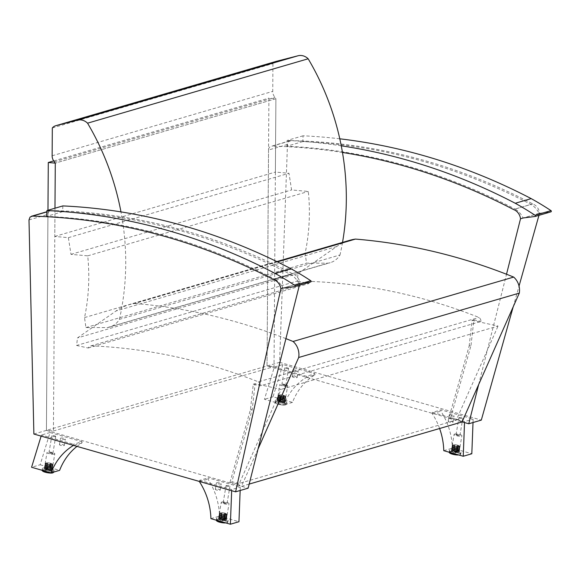<?xml version="1.0" encoding="UTF-8"?>
<svg xmlns="http://www.w3.org/2000/svg" width="580" height="580" viewBox="0 0 580 580"><rect width="100%" height="100%" fill="white"/><g stroke="black" fill="none" stroke-linecap="round" stroke-linejoin="round"><path stroke-width="0.43" stroke-dasharray="2.9 2.17" d="M29 219.929L47.937 214.404L46.429 430.375L53.425 430.998L54.977 208.213L54.781 236.444L68.375 237.662L70.992 254.352L87.725 255.845A184.998 161.805 73.7 0 1 84.535 317.579L85.92 327.577L107.438 327.562A21.068 18.43 -106.3 0 0 109.598 327.091A21.068 18.43 -106.3 0 0 119.407 319.355L340.01 254.961A21.068 18.43 73.7 0 1 330.208 262.696A21.068 18.43 73.7 0 1 328.041 263.168L306.523 263.182L305.138 253.192A184.998 161.805 -106.3 0 0 308.328 191.458L291.595 189.957L288.978 173.268L275.384 172.057L275.892 98.731A184.998 161.805 -106.3 0 0 275.021 97.397A7.902 6.909 73.7 0 1 272.738 91.379L272.926 63.583A7.902 6.909 73.7 0 1 275.913 61.465M107.438 327.562L328.041 263.168M119.407 319.355A241.287 211.04 -106.3 0 0 120.974 211.896M342.519 242.425A241.287 211.04 73.7 0 1 340.01 254.961M52.323 127.97L272.926 63.583M54.419 161.791L275.021 97.397M53.425 430.998L274.028 366.603L275.892 98.731L55.288 163.125L275.892 98.731L268.902 98.107L267.039 365.98L462.093 421.863M54.781 236.444L275.384 172.057M68.375 237.662L288.978 173.268M70.992 254.352L291.595 189.957M87.725 255.845L308.328 191.458M84.535 317.579L305.138 253.192M85.92 327.577L306.523 263.182M230.006 482.292L250.408 409.799L253.279 384.207L260.507 385.787L262.349 385.25L255.12 383.67L252.249 409.262L231.848 481.755L239.366 483.408L237.524 483.945L230.006 482.292L231.848 481.755M253.279 384.207L255.12 383.67M250.408 409.799L252.249 409.262M462.05 421.957L458.127 419.55L239.366 483.408L281.14 389.376L262.349 385.25L479.276 321.936L498.068 326.054L281.14 389.376M458.127 419.55L450.616 417.904L448.775 418.441L456.293 420.087L498.068 326.054M277.392 261.87L134.835 303.478A56.891 49.757 -106.3 0 0 128.956 304.761A56.891 49.757 -106.3 0 0 116.072 310.952L77.459 337.937L76.618 345.462L297.221 281.075L298.062 273.543L336.675 246.558A56.891 49.757 73.7 0 1 349.566 240.367M285.911 338.633A645.199 564.304 -106.3 0 0 134.835 303.478M249.182 484.09L241.439 486.352L258.049 448.978M237.524 483.945L241.439 486.352M298.062 273.543L77.459 337.937M450.616 417.904L471.011 345.404L469.176 345.941L448.775 418.441M471.011 345.404L473.882 319.812L472.048 320.349L469.176 345.941M472.048 320.349L479.276 321.936L481.11 321.4A5.263 4.604 -106.3 0 0 479.022 317.456A617.214 539.828 -106.3 0 0 311.67 281.459A5.263 4.604 -106.3 0 0 311.308 281.546A5.263 4.604 -106.3 0 0 308.785 283.606L297.221 281.075M473.882 319.812L481.11 321.4M76.618 345.462L88.182 348A5.263 4.604 73.7 0 1 90.705 345.941A5.263 4.604 73.7 0 1 91.067 345.854L311.67 281.459M88.182 348L308.785 283.606M91.067 345.854A617.214 539.828 73.7 0 1 258.419 381.85L479.022 317.456M258.419 381.85A5.263 4.604 73.7 0 1 260.507 385.787M287.47 144.485L268.54 150.01A4.212 3.683 73.7 0 1 271.085 146.298A4.212 3.683 73.7 0 1 272.071 146.167L291.145 140.599L288.709 141.578L287.47 144.485L279.589 362.319L46.429 430.375L248.153 488.164M268.54 150.01L267.039 365.98L274.028 366.603M538.958 215.332L539.559 213.208C538.929 208.64 536.667 205.545 532.781 203.913C455.641 163.553 375.093 142.448 291.145 140.599M513.206 306.813L519.035 286.092M279.589 362.319L481.306 420.108M539.559 213.208L523.233 217.971M478.652 384.584L506.514 274.238M532.781 203.913L513.532 209.532M342.468 152.453A647.302 566.145 -106.3 0 0 272.071 146.167M47.937 214.404A4.212 3.683 73.7 0 1 50.482 210.692A4.212 3.683 73.7 0 1 51.461 210.562L46.864 211.903M33.879 434.036L46.429 430.375L47.966 210.264M299.389 285.266L299.918 283.156A10.534 9.215 -106.3 0 0 292.929 273.927A647.302 566.145 -106.3 0 0 51.461 210.562M283.018 288.086L299.918 283.156M273.68 279.546L292.929 273.927M53.722 160.914L268.902 98.107M62.85 205.914L62.611 211.7A647.171 566.029 73.7 0 1 290.739 274.521A19.749 17.277 73.7 0 1 298.845 283.453L310.655 281.967M298.845 283.453L282.91 288.101A19.749 17.277 73.7 0 0 274.811 279.168L290.739 274.521M62.611 211.7L46.683 216.355A647.171 566.029 73.7 0 1 274.811 279.168M339.793 138.809A647.171 566.029 -106.3 0 0 303.064 135.8L302.825 141.585A647.171 566.029 73.7 0 1 530.954 204.399A19.749 17.277 73.7 0 1 539.059 213.338L550.87 211.852M539.059 213.338L523.124 217.986A19.749 17.277 73.7 0 0 515.025 209.054L530.954 204.399M302.825 141.585L286.897 146.232A647.171 566.029 73.7 0 1 515.025 209.054M303.064 135.8L287.136 140.447L286.897 146.232M341.25 145.805A647.171 566.029 -106.3 0 0 287.136 140.447M221.683 502.055A3.951 0.928 -170.5 0 1 226.142 502.302A3.951 0.928 -170.5 0 1 229.02 503.694A3.951 0.928 -170.5 0 1 224.968 503.955A3.951 0.928 -170.5 0 1 221.226 502.389A3.951 0.928 -170.5 0 1 221.683 502.055M218.936 518.469A3.951 0.928 9.5 0 0 218.479 518.803A3.951 0.928 9.5 0 0 222.22 520.369A3.951 0.928 9.5 0 0 226.273 520.108A3.951 0.928 9.5 0 0 223.394 518.708A3.951 0.928 9.5 0 0 218.936 518.469M223.401 502.548A1.972 0.464 -170.5 0 1 225.635 502.671A1.972 0.464 -170.5 0 1 227.07 503.367A1.972 0.464 -170.5 0 1 225.047 503.498A1.972 0.464 -170.5 0 1 223.177 502.715A1.972 0.464 -170.5 0 1 223.401 502.548M216.659 482.756A2.472 0.58 -170.5 0 1 219.443 482.908A2.472 0.58 -170.5 0 1 221.241 483.778A2.472 0.58 -170.5 0 1 218.711 483.945A2.472 0.58 -170.5 0 1 216.369 482.966A2.472 0.58 -170.5 0 1 216.659 482.756M215.6 489.071A2.472 0.58 9.5 0 0 215.311 489.274A2.472 0.58 9.5 0 0 217.652 490.252A2.472 0.58 9.5 0 0 220.182 490.093A2.472 0.58 9.5 0 0 218.385 489.223A2.472 0.58 9.5 0 0 215.6 489.071M226.258 485.503A1.972 0.464 -170.5 0 1 228.484 485.627A1.972 0.464 -170.5 0 1 229.919 486.323A1.972 0.464 -170.5 0 1 227.896 486.453A1.972 0.464 -170.5 0 1 226.026 485.67A1.972 0.464 -170.5 0 1 226.258 485.503M199.433 481.465L199.614 480.356L208.198 477.848L207.981 479.116A63.162 55.245 73.7 0 1 219.494 516.149L238.96 521.725M199.404 481.617L207.981 479.116M210.917 518.65L219.494 516.149M240.156 490.499L240.287 487.048L208.198 477.848M199.614 480.356L231.71 489.549L240.287 487.048M231.71 489.549L231.667 490.702M217.217 517.976A5.923 1.385 9.5 0 0 216.529 518.476A5.923 1.385 9.5 0 0 222.147 520.826A5.923 1.385 9.5 0 0 228.223 520.434A5.923 1.385 9.5 0 0 223.909 518.339A5.923 1.385 9.5 0 0 217.217 517.976M224.475 519.071A2.233 0.522 -170.5 0 1 221.959 518.933A2.233 0.522 -170.5 0 1 220.327 518.15A2.233 0.522 -170.5 0 1 222.618 517.998A2.233 0.522 -170.5 0 1 224.736 518.883A2.233 0.522 -170.5 0 1 224.475 519.071M224.322 520.014A2.233 0.522 -170.5 0 1 221.799 519.876A2.233 0.522 -170.5 0 1 220.175 519.086A2.233 0.522 -170.5 0 1 222.459 518.94A2.233 0.522 -170.5 0 1 224.576 519.825A2.233 0.522 -170.5 0 1 224.322 520.014M225.424 519.346A3.321 0.776 9.5 0 0 225.808 519.064A3.321 0.776 9.5 0 0 222.662 517.751A3.321 0.776 9.5 0 0 219.262 517.969A3.321 0.776 9.5 0 0 221.676 519.143A3.321 0.776 9.5 0 0 225.424 519.346M225.265 520.282A3.321 0.776 -170.5 0 1 221.517 520.079A3.321 0.776 -170.5 0 1 219.102 518.904A3.321 0.776 -170.5 0 1 222.502 518.687A3.321 0.776 -170.5 0 1 225.649 520.006A3.321 0.776 -170.5 0 1 225.265 520.282M225.265 514.518L225.25 513.257L224.663 513.423L223.844 518.295L224.677 518.056L224.902 516.722A3101.978 1316.585 106 0 0 224.844 515.692L225.083 515.62A3101.978 1316.585 106 0 0 225.025 514.591L225.265 514.518A4.002 0.935 9.5 0 1 227.07 515.555A4.002 0.935 9.5 0 1 226.751 515.932L226.301 515.801A3101.978 2713.052 73.7 0 1 226.562 517.026L226.113 516.903A3101.978 2713.052 73.7 0 1 226.381 518.128L225.932 517.998L226.156 519.462L224.605 519.02L225.424 514.148L226.519 514.46L226.751 515.932M224.663 513.423A2.233 0.522 -170.5 0 1 225.548 514.01A2.233 0.522 -170.5 0 1 225.424 514.148M226.519 514.46A3.487 0.819 9.5 0 0 226.787 514.141A3.487 0.819 9.5 0 0 225.25 513.257M226.301 515.801A3.487 0.819 9.5 0 0 226.555 515.461A3.487 0.819 9.5 0 0 225.025 514.591M225.083 515.62A4.002 0.935 -170.5 0 1 226.881 516.635A4.002 0.935 -170.5 0 1 226.562 517.026M225.932 517.998A3.487 0.819 9.5 0 0 226.193 517.679A3.487 0.819 9.5 0 0 224.656 516.787M224.677 518.056A4.002 0.935 -170.5 0 1 226.475 519.093A4.002 0.935 -170.5 0 1 226.156 519.462M226.113 516.903A3.487 0.819 9.5 0 0 226.374 516.562A3.487 0.819 9.5 0 0 224.844 515.692M224.902 516.722A4.002 0.935 -170.5 0 1 226.7 517.737A4.002 0.935 -170.5 0 1 226.381 518.128M224.605 519.02A2.233 0.522 9.5 0 0 224.736 518.883A2.233 0.522 9.5 0 0 223.844 518.295M221.553 515.605L221.799 515.533A3.487 0.819 9.5 0 0 225.99 515.888L226.446 516.019L226.214 514.554L225.12 514.235A2.233 0.522 -170.5 0 1 222.604 514.025L222.017 514.199L221.553 515.605A4.002 0.935 9.5 0 0 226.446 516.019M221.799 515.533A3101.978 1316.585 106 0 0 221.371 516.7L221.611 516.635A3.487 0.819 9.5 0 0 225.808 516.99L226.258 517.121A4.002 0.935 -170.5 0 1 221.371 516.7M226.258 517.121A3101.978 2713.052 -106.3 0 0 225.99 515.888M222.017 514.199A3.487 0.819 9.5 0 0 226.214 514.554M221.611 516.635A3101.978 1316.585 106 0 0 221.183 517.802L221.43 517.73A3.487 0.819 9.5 0 0 225.627 518.092L226.077 518.216A4.002 0.935 -170.5 0 1 221.183 517.802M226.077 518.216A3101.978 2713.052 -106.3 0 0 225.808 516.99M221.792 518.897A2.233 0.522 9.5 0 0 224.3 519.115L225.852 519.557A4.002 0.935 -170.5 0 1 220.965 519.136L221.792 518.897L222.604 514.025M225.12 514.235L224.3 519.115M221.43 517.73L220.965 519.136M225.852 519.557L225.627 518.092M219.581 516.36L218.906 517.563L220.458 518.012L221.27 513.133L220.175 512.822L219.501 514.025L219.95 514.155A3101.978 2713.052 -106.3 0 0 219.312 515.127L219.769 515.258A3101.978 2713.052 -106.3 0 0 219.131 516.229L219.581 516.36A3.487 0.819 9.5 0 0 219.341 516.534A3.487 0.819 9.5 0 0 220.857 517.57L220.61 517.643A3101.978 1316.585 -74 0 1 221.038 516.468L220.799 516.541A3101.978 1316.585 -74 0 1 221.219 515.366L221.444 514.032L222.031 513.858L221.219 518.73L220.393 518.977L220.857 517.57M220.393 518.977A4.002 0.935 -170.5 0 1 218.617 517.773A4.002 0.935 -170.5 0 1 218.906 517.563M220.458 518.012A2.233 0.522 9.5 0 0 220.327 518.15A2.233 0.522 9.5 0 0 221.219 518.73M220.61 517.643A4.002 0.935 -170.5 0 1 218.849 516.425A4.002 0.935 -170.5 0 1 219.131 516.229M222.031 513.858A2.233 0.522 -170.5 0 1 221.147 513.271A2.233 0.522 -170.5 0 1 221.27 513.133M219.769 515.258A3.487 0.819 9.5 0 0 219.537 515.417A3.487 0.819 9.5 0 0 221.038 516.468M220.175 512.822A3.487 0.819 9.5 0 0 219.936 512.995A3.487 0.819 9.5 0 0 221.444 514.032M220.799 516.541A4.002 0.935 -170.5 0 1 219.03 515.323A4.002 0.935 -170.5 0 1 219.312 515.127M219.501 514.025A4.002 0.935 9.5 0 0 219.204 514.235A4.002 0.935 9.5 0 0 220.98 515.439M219.95 514.155A3.487 0.819 9.5 0 0 219.719 514.322A3.487 0.819 9.5 0 0 221.219 515.366M224.692 514.351L224.453 514.424A3.487 0.819 9.5 0 0 220.255 514.068L219.805 513.938L220.48 512.735L221.582 513.046A2.233 0.522 -170.5 0 1 224.09 513.264L224.677 513.09L224.692 514.351A4.002 0.935 9.5 0 0 219.805 513.938M224.453 514.424A3101.978 1316.585 -74 0 1 224.511 515.453L224.271 515.526A3.487 0.819 9.5 0 0 220.074 515.171L219.624 515.04A4.002 0.935 -170.5 0 1 224.511 515.453M219.624 515.04A3101.978 2713.052 73.7 0 1 220.255 514.068M224.677 513.09A3.487 0.819 9.5 0 0 220.48 512.735M224.271 515.526A3101.978 1316.585 -74 0 1 224.329 516.555L224.083 516.628A3.487 0.819 9.5 0 0 219.885 516.273L219.436 516.142A4.002 0.935 -170.5 0 1 224.329 516.555M219.436 516.142A3101.978 2713.052 73.7 0 1 220.074 515.171M223.271 518.136A2.233 0.522 9.5 0 0 220.762 517.918L219.211 517.476A4.002 0.935 -170.5 0 1 224.105 517.889L223.271 518.136L224.09 513.264M221.582 513.046L220.762 517.918M224.083 516.628L224.105 517.889M219.211 517.476L219.885 516.273M54.346 454.118A3.951 0.928 -170.5 0 1 49.887 453.872A3.951 0.928 -170.5 0 1 47.016 452.48A3.951 0.928 -170.5 0 1 51.062 452.219A3.951 0.928 -170.5 0 1 54.803 453.785A3.951 0.928 -170.5 0 1 54.346 454.118M51.598 470.532A3.951 0.928 9.5 0 0 52.062 470.199A3.951 0.928 9.5 0 0 48.314 468.633A3.951 0.928 9.5 0 0 44.269 468.894A3.951 0.928 9.5 0 0 47.139 470.286A3.951 0.928 9.5 0 0 51.598 470.532M52.628 453.625A1.972 0.464 -170.5 0 1 50.402 453.502A1.972 0.464 -170.5 0 1 48.959 452.806A1.972 0.464 -170.5 0 1 50.989 452.675A1.972 0.464 -170.5 0 1 52.86 453.459A1.972 0.464 -170.5 0 1 52.628 453.625M65.083 439.328A2.472 0.58 -170.5 0 1 62.292 439.176A2.472 0.58 -170.5 0 1 60.494 438.306A2.472 0.58 -170.5 0 1 63.024 438.147A2.472 0.58 -170.5 0 1 65.366 439.125A2.472 0.58 -170.5 0 1 65.083 439.328M64.025 445.643A2.472 0.58 9.5 0 0 64.308 445.433A2.472 0.58 9.5 0 0 61.973 444.454A2.472 0.58 9.5 0 0 59.443 444.621A2.472 0.58 9.5 0 0 61.233 445.491A2.472 0.58 9.5 0 0 64.025 445.643M55.484 436.58A1.972 0.464 -170.5 0 1 53.251 436.457A1.972 0.464 -170.5 0 1 51.816 435.761A1.972 0.464 -170.5 0 1 53.839 435.631A1.972 0.464 -170.5 0 1 55.709 436.414A1.972 0.464 -170.5 0 1 55.484 436.58M77.002 446.39A63.162 55.245 73.7 0 1 81.91 442.997L82.121 441.728L73.544 444.236L73.356 445.346M81.91 442.997L73.609 445.418M82.121 441.728L50.025 432.535L40.158 464.768L31.581 467.277M40.158 464.768L59.624 470.344M41.122 436.109L41.448 435.043L73.544 444.236M50.025 432.535L41.448 435.043M53.324 471.025A5.923 1.385 9.5 0 0 54.005 470.525A5.923 1.385 9.5 0 0 48.394 468.176A5.923 1.385 9.5 0 0 42.318 468.567A5.923 1.385 9.5 0 0 46.632 470.663A5.923 1.385 9.5 0 0 53.324 471.025M46.378 468.046A2.233 0.522 -170.5 0 1 48.901 468.183A2.233 0.522 -170.5 0 1 50.525 468.974A2.233 0.522 -170.5 0 1 48.234 469.118A2.233 0.522 -170.5 0 1 46.117 468.234A2.233 0.522 -170.5 0 1 46.378 468.046M46.219 468.988A2.233 0.522 -170.5 0 1 48.742 469.126A2.233 0.522 -170.5 0 1 50.366 469.916A2.233 0.522 -170.5 0 1 48.075 470.061A2.233 0.522 -170.5 0 1 45.958 469.176A2.233 0.522 -170.5 0 1 46.219 468.988M45.428 467.777A3.321 0.776 9.5 0 0 45.044 468.06A3.321 0.776 9.5 0 0 48.191 469.372A3.321 0.776 9.5 0 0 51.591 469.155A3.321 0.776 9.5 0 0 49.177 467.98A3.321 0.776 9.5 0 0 45.428 467.777M45.276 468.72A3.321 0.776 -170.5 0 1 49.025 468.923A3.321 0.776 -170.5 0 1 51.439 470.09A3.321 0.776 -170.5 0 1 48.031 470.308A3.321 0.776 -170.5 0 1 44.892 468.995A3.321 0.776 -170.5 0 1 45.276 468.72M46.77 465.53L47.234 464.123L47.821 463.949L47.009 468.821L46.175 469.068L46.4 467.726A3101.978 1316.585 -74 0 1 46.828 466.559L46.589 466.625A3101.978 1316.585 -74 0 1 47.009 465.457L46.77 465.53A4.002 0.935 9.5 0 1 44.993 464.326A4.002 0.935 9.5 0 1 45.283 464.116L45.74 464.247A3101.978 2713.052 -106.3 0 0 45.102 465.218L45.552 465.349A3101.978 2713.052 -106.3 0 0 44.921 466.32L45.37 466.45L44.696 467.654L46.248 468.096L47.06 463.224L45.965 462.912L45.283 464.116M47.821 463.949A2.233 0.522 -170.5 0 1 46.936 463.362A2.233 0.522 -170.5 0 1 47.06 463.224M45.965 462.912A3.487 0.819 9.5 0 0 45.726 463.087A3.487 0.819 9.5 0 0 47.234 464.123M45.74 464.247A3.487 0.819 9.5 0 0 45.508 464.406A3.487 0.819 9.5 0 0 47.009 465.457M46.589 466.625A4.002 0.935 -170.5 0 1 44.819 465.414A4.002 0.935 -170.5 0 1 45.102 465.218M45.37 466.45A3.487 0.819 9.5 0 0 45.131 466.625A3.487 0.819 9.5 0 0 46.639 467.661M46.175 469.068A4.002 0.935 -170.5 0 1 44.399 467.864A4.002 0.935 -170.5 0 1 44.696 467.654M45.552 465.349A3.487 0.819 9.5 0 0 45.327 465.508A3.487 0.819 9.5 0 0 46.828 466.559M46.4 467.726A4.002 0.935 -170.5 0 1 44.638 466.509A4.002 0.935 -170.5 0 1 44.921 466.32M46.248 468.096A2.233 0.522 9.5 0 0 46.117 468.234A2.233 0.522 9.5 0 0 47.009 468.821M50.482 464.442L50.242 464.515A3.487 0.819 9.5 0 0 46.045 464.159L45.595 464.029L46.27 462.818L47.364 463.137A2.233 0.522 -170.5 0 1 49.88 463.348L50.467 463.181L50.482 464.442A4.002 0.935 9.5 0 0 45.595 464.029M50.242 464.515A3101.978 1316.585 -74 0 1 50.3 465.544L50.054 465.617A3.487 0.819 9.5 0 0 45.863 465.262L45.407 465.131A4.002 0.935 -170.5 0 1 50.3 465.544M45.407 465.131A3101.978 2713.052 73.7 0 1 46.045 464.159M50.467 463.181A3.487 0.819 9.5 0 0 46.27 462.818M50.054 465.617A3101.978 1316.585 -74 0 1 50.112 466.646L49.873 466.712A3.487 0.819 9.5 0 0 45.675 466.356L45.226 466.226A4.002 0.935 -170.5 0 1 50.112 466.646M45.226 466.226A3101.978 2713.052 73.7 0 1 45.863 465.262M49.061 468.22A2.233 0.522 9.5 0 0 46.552 468.009L45.001 467.567A4.002 0.935 -170.5 0 1 49.887 467.98L49.061 468.22L49.88 463.348M47.364 463.137L46.552 468.009M49.873 466.712L49.887 467.98M45.001 467.567L45.675 466.356M51.721 468.089L51.946 469.553L50.395 469.111L51.214 464.239L52.309 464.551L52.541 466.015L52.084 465.885A3101.978 2713.052 73.7 0 1 52.352 467.117L51.903 466.987A3101.978 2713.052 73.7 0 1 52.171 468.22L51.721 468.089A3.487 0.819 9.5 0 0 51.983 467.77A3.487 0.819 9.5 0 0 50.445 466.878L50.685 466.806A3101.978 1316.585 106 0 0 50.627 465.776L50.873 465.711A3101.978 1316.585 106 0 0 50.815 464.682L51.04 463.34L50.453 463.514L49.633 468.386L50.46 468.147L50.445 466.878M50.46 468.147A4.002 0.935 -170.5 0 1 52.265 469.184A4.002 0.935 -170.5 0 1 51.946 469.553M50.395 469.111A2.233 0.522 9.5 0 0 50.525 468.974A2.233 0.522 9.5 0 0 49.633 468.386M50.685 466.806A4.002 0.935 -170.5 0 1 52.483 467.828A4.002 0.935 -170.5 0 1 52.171 468.22M50.453 463.514A2.233 0.522 -170.5 0 1 51.337 464.101A2.233 0.522 -170.5 0 1 51.214 464.239M51.903 466.987A3.487 0.819 9.5 0 0 52.164 466.653A3.487 0.819 9.5 0 0 50.627 465.776M52.309 464.551A3.487 0.819 9.5 0 0 52.57 464.232A3.487 0.819 9.5 0 0 51.04 463.34M50.873 465.711A4.002 0.935 -170.5 0 1 52.671 466.726A4.002 0.935 -170.5 0 1 52.352 467.117M52.541 466.015A4.002 0.935 9.5 0 0 52.86 465.646A4.002 0.935 9.5 0 0 51.054 464.609M52.084 465.885A3.487 0.819 9.5 0 0 52.345 465.551A3.487 0.819 9.5 0 0 50.815 464.682M47.342 465.689L47.582 465.624A3.487 0.819 9.5 0 0 51.779 465.979L52.229 466.11L52.004 464.645L50.902 464.326A2.233 0.522 -170.5 0 1 48.394 464.116L47.806 464.283L47.342 465.689A4.002 0.935 9.5 0 0 52.229 466.11M47.582 465.624A3101.978 1316.585 106 0 0 47.161 466.791L47.4 466.719A3.487 0.819 9.5 0 0 51.598 467.081L52.048 467.204A4.002 0.935 -170.5 0 1 47.161 466.791M52.048 467.204A3101.978 2713.052 -106.3 0 0 51.779 465.979M47.806 464.283A3.487 0.819 9.5 0 0 52.004 464.645M47.4 466.719A3101.978 1316.585 106 0 0 46.973 467.893L47.212 467.821A3.487 0.819 9.5 0 0 51.41 468.176L51.867 468.307A4.002 0.935 -170.5 0 1 46.973 467.893M51.867 468.307A3101.978 2713.052 -106.3 0 0 51.598 467.081M47.582 468.988A2.233 0.522 9.5 0 0 50.09 469.198L51.642 469.648A4.002 0.935 -170.5 0 1 46.748 469.227L47.582 468.988L48.394 464.116M50.902 464.326L50.09 469.198M47.212 467.821L46.748 469.227M51.642 469.648L51.41 468.176M454.546 434.087A3.951 0.928 -170.5 0 1 459.005 434.326A3.951 0.928 -170.5 0 1 461.876 435.725A3.951 0.928 -170.5 0 1 457.83 435.986A3.951 0.928 -170.5 0 1 454.089 434.42A3.951 0.928 -170.5 0 1 454.546 434.087M451.798 450.5A3.951 0.928 9.5 0 0 451.341 450.834A3.951 0.928 9.5 0 0 455.083 452.4A3.951 0.928 9.5 0 0 459.135 452.139A3.951 0.928 9.5 0 0 456.257 450.74A3.951 0.928 9.5 0 0 451.798 450.5M456.264 434.579A1.972 0.464 -170.5 0 1 458.49 434.703A1.972 0.464 -170.5 0 1 459.933 435.399A1.972 0.464 -170.5 0 1 457.903 435.529A1.972 0.464 -170.5 0 1 456.032 434.746A1.972 0.464 -170.5 0 1 456.264 434.579M449.514 414.787A2.472 0.58 -170.5 0 1 452.306 414.939A2.472 0.58 -170.5 0 1 454.104 415.809A2.472 0.58 -170.5 0 1 451.574 415.969A2.472 0.58 -170.5 0 1 449.232 414.997A2.472 0.58 -170.5 0 1 449.514 414.787M448.463 421.102A2.472 0.58 9.5 0 0 448.173 421.305A2.472 0.58 9.5 0 0 450.515 422.284A2.472 0.58 9.5 0 0 453.045 422.124A2.472 0.58 9.5 0 0 451.247 421.247A2.472 0.58 9.5 0 0 448.463 421.102M459.113 417.535A1.972 0.464 -170.5 0 1 461.346 417.658A1.972 0.464 -170.5 0 1 462.782 418.354A1.972 0.464 -170.5 0 1 460.759 418.485A1.972 0.464 -170.5 0 1 458.889 417.701A1.972 0.464 -170.5 0 1 459.113 417.535M439.611 428.511A63.162 55.245 -106.3 0 0 432.267 413.649L432.477 412.387L441.054 409.879L440.843 411.14A63.162 55.245 73.7 0 1 452.357 448.18L471.815 453.756M432.267 413.649L440.843 411.14M443.772 450.682L452.357 448.18M473.012 422.53L473.149 419.072L441.054 409.879M432.477 412.387L464.565 421.58L473.149 419.072M464.565 421.58L464.529 422.559M450.08 450.007A5.923 1.385 9.5 0 0 449.391 450.508A5.923 1.385 9.5 0 0 455.01 452.857A5.923 1.385 9.5 0 0 461.078 452.465A5.923 1.385 9.5 0 0 456.772 450.37A5.923 1.385 9.5 0 0 450.08 450.007M457.337 451.102A2.233 0.522 -170.5 0 1 454.814 450.964A2.233 0.522 -170.5 0 1 453.19 450.174A2.233 0.522 -170.5 0 1 455.481 450.029A2.233 0.522 -170.5 0 1 457.598 450.914A2.233 0.522 -170.5 0 1 457.337 451.102M457.178 452.045A2.233 0.522 -170.5 0 1 454.662 451.907A2.233 0.522 -170.5 0 1 453.031 451.117A2.233 0.522 -170.5 0 1 455.322 450.972A2.233 0.522 -170.5 0 1 457.439 451.856A2.233 0.522 -170.5 0 1 457.178 452.045M458.28 451.37A3.321 0.776 9.5 0 0 458.664 451.095A3.321 0.776 9.5 0 0 455.525 449.783A3.321 0.776 9.5 0 0 452.117 450A3.321 0.776 9.5 0 0 454.532 451.167A3.321 0.776 9.5 0 0 458.28 451.37M458.127 452.313A3.321 0.776 -170.5 0 1 454.379 452.11A3.321 0.776 -170.5 0 1 451.965 450.935A3.321 0.776 -170.5 0 1 455.365 450.718A3.321 0.776 -170.5 0 1 458.512 452.03A3.321 0.776 -170.5 0 1 458.127 452.313M458.127 446.549L458.113 445.28L457.526 445.454L456.707 450.326L457.533 450.087L457.758 448.753A3101.978 1316.585 106 0 0 457.7 447.716L457.946 447.651A3101.978 1316.585 106 0 0 457.888 446.622L458.127 446.549A4.002 0.935 9.5 0 1 459.933 447.586A4.002 0.935 9.5 0 1 459.614 447.956L459.157 447.833A3101.978 2713.052 73.7 0 1 459.425 449.058L458.976 448.927A3101.978 2713.052 73.7 0 1 459.244 450.16L458.795 450.029L459.019 451.494L457.468 451.051L458.287 446.179L459.382 446.491L459.614 447.956M457.526 445.454A2.233 0.522 -170.5 0 1 458.41 446.042A2.233 0.522 -170.5 0 1 458.287 446.179M459.382 446.491A3.487 0.819 9.5 0 0 459.643 446.172A3.487 0.819 9.5 0 0 458.113 445.28M459.157 447.833A3.487 0.819 9.5 0 0 459.418 447.492A3.487 0.819 9.5 0 0 457.888 446.622M457.946 447.651A4.002 0.935 -170.5 0 1 459.744 448.666A4.002 0.935 -170.5 0 1 459.425 449.058M458.795 450.029A3.487 0.819 9.5 0 0 459.055 449.71A3.487 0.819 9.5 0 0 457.518 448.818M457.533 450.087A4.002 0.935 -170.5 0 1 459.338 451.124A4.002 0.935 -170.5 0 1 459.019 451.494M458.976 448.927A3.487 0.819 9.5 0 0 459.237 448.594A3.487 0.819 9.5 0 0 457.7 447.716M457.758 448.753A4.002 0.935 -170.5 0 1 459.556 449.768A4.002 0.935 -170.5 0 1 459.244 450.16M457.468 451.051A2.233 0.522 9.5 0 0 457.598 450.914A2.233 0.522 9.5 0 0 456.707 450.326M454.415 447.629L454.655 447.564A3.487 0.819 9.5 0 0 458.852 447.92L459.302 448.05L459.077 446.586L457.975 446.266A2.233 0.522 -170.5 0 1 455.467 446.056L454.879 446.223L454.415 447.629A4.002 0.935 9.5 0 0 459.302 448.05M454.655 447.564A3101.978 1316.585 106 0 0 454.234 448.732L454.474 448.666A3.487 0.819 9.5 0 0 458.671 449.022L459.121 449.152A4.002 0.935 -170.5 0 1 454.234 448.732M459.121 449.152A3101.978 2713.052 -106.3 0 0 458.852 447.92M454.879 446.223A3.487 0.819 9.5 0 0 459.077 446.586M454.474 448.666A3101.978 1316.585 106 0 0 454.046 449.834L454.285 449.761A3.487 0.819 9.5 0 0 458.483 450.123L458.939 450.247A4.002 0.935 -170.5 0 1 454.046 449.834M458.939 450.247A3101.978 2713.052 -106.3 0 0 458.671 449.022M454.655 450.928A2.233 0.522 9.5 0 0 457.163 451.138L458.715 451.588A4.002 0.935 -170.5 0 1 453.821 451.167L454.655 450.928L455.467 446.056M457.975 446.266L457.163 451.138M454.285 449.761L453.821 451.167M458.715 451.588L458.483 450.123M452.443 448.391L451.769 449.594L453.321 450.036L454.133 445.164L453.031 444.853L452.357 446.056L452.813 446.187A3101.978 2713.052 -106.3 0 0 452.175 447.158L452.625 447.289A3101.978 2713.052 -106.3 0 0 451.994 448.26L452.443 448.391A3.487 0.819 9.5 0 0 452.204 448.565A3.487 0.819 9.5 0 0 453.712 449.601L453.473 449.667A3101.978 1316.585 -74 0 1 453.901 448.5L453.654 448.572A3101.978 1316.585 -74 0 1 454.082 447.397L454.307 446.063L454.894 445.889L454.082 450.762L453.248 451.008L453.712 449.601M453.248 451.008A4.002 0.935 -170.5 0 1 451.472 449.804A4.002 0.935 -170.5 0 1 451.769 449.594M453.321 450.036A2.233 0.522 9.5 0 0 453.19 450.174A2.233 0.522 9.5 0 0 454.082 450.762M453.473 449.667A4.002 0.935 -170.5 0 1 451.711 448.456A4.002 0.935 -170.5 0 1 451.994 448.26M454.894 445.889A2.233 0.522 -170.5 0 1 454.01 445.302A2.233 0.522 -170.5 0 1 454.133 445.164M452.625 447.289A3.487 0.819 9.5 0 0 452.4 447.448A3.487 0.819 9.5 0 0 453.901 448.5M453.031 444.853A3.487 0.819 9.5 0 0 452.799 445.027A3.487 0.819 9.5 0 0 454.307 446.063M453.654 448.572A4.002 0.935 -170.5 0 1 451.892 447.354A4.002 0.935 -170.5 0 1 452.175 447.158M452.357 446.056A4.002 0.935 9.5 0 0 452.066 446.266A4.002 0.935 9.5 0 0 453.843 447.47M452.813 446.187A3.487 0.819 9.5 0 0 452.581 446.346A3.487 0.819 9.5 0 0 454.082 447.397M457.555 446.382L457.315 446.455A3.487 0.819 9.5 0 0 453.118 446.1L452.668 445.969L453.342 444.766L454.437 445.077A2.233 0.522 -170.5 0 1 456.953 445.288L457.54 445.121L457.555 446.382A4.002 0.935 9.5 0 0 452.668 445.969M457.315 446.455A3101.978 1316.585 -74 0 1 457.373 447.485L457.127 447.557A3.487 0.819 9.5 0 0 452.936 447.202L452.48 447.071A4.002 0.935 -170.5 0 1 457.373 447.485M452.48 447.071A3101.978 2713.052 73.7 0 1 453.118 446.1M457.54 445.121A3.487 0.819 9.5 0 0 453.342 444.766M457.127 447.557A3101.978 1316.585 -74 0 1 457.185 448.587L456.946 448.659A3.487 0.819 9.5 0 0 452.748 448.297L452.298 448.173A4.002 0.935 -170.5 0 1 457.185 448.587M452.298 448.173A3101.978 2713.052 73.7 0 1 452.936 447.202M456.134 450.167A2.233 0.522 9.5 0 0 453.625 449.95L452.074 449.507A4.002 0.935 -170.5 0 1 456.96 449.921L456.134 450.167L456.953 445.288M454.437 445.077L453.625 449.95M456.946 448.659L456.96 449.921M452.074 449.507L452.748 448.297M287.209 386.149A3.951 0.928 -170.5 0 1 282.75 385.903A3.951 0.928 -170.5 0 1 279.872 384.511A3.951 0.928 -170.5 0 1 283.924 384.25A3.951 0.928 -170.5 0 1 287.665 385.816A3.951 0.928 -170.5 0 1 287.209 386.149M284.461 402.556A3.951 0.928 9.5 0 0 284.918 402.23A3.951 0.928 9.5 0 0 281.177 400.664A3.951 0.928 9.5 0 0 277.131 400.925A3.951 0.928 9.5 0 0 280.002 402.317A3.951 0.928 9.5 0 0 284.461 402.556M285.49 385.657A1.972 0.464 -170.5 0 1 283.257 385.533A1.972 0.464 -170.5 0 1 281.822 384.837A1.972 0.464 -170.5 0 1 283.845 384.707A1.972 0.464 -170.5 0 1 285.715 385.49A1.972 0.464 -170.5 0 1 285.49 385.657M297.939 371.36A2.472 0.58 -170.5 0 1 295.155 371.207A2.472 0.58 -170.5 0 1 293.357 370.337A2.472 0.58 -170.5 0 1 295.887 370.178A2.472 0.58 -170.5 0 1 298.229 371.149A2.472 0.58 -170.5 0 1 297.939 371.36M296.887 377.674A2.472 0.58 9.5 0 0 297.17 377.464A2.472 0.58 9.5 0 0 294.829 376.485A2.472 0.58 9.5 0 0 292.298 376.652A2.472 0.58 9.5 0 0 294.096 377.522A2.472 0.58 9.5 0 0 296.887 377.674M288.34 368.612A1.972 0.464 -170.5 0 1 286.114 368.488A1.972 0.464 -170.5 0 1 284.671 367.793A1.972 0.464 -170.5 0 1 286.701 367.662A1.972 0.464 -170.5 0 1 288.572 368.445A1.972 0.464 -170.5 0 1 288.34 368.612M306.399 376.268L306.189 377.529A63.162 55.245 -106.3 0 0 283.91 404.884L264.444 399.308L274.311 367.075L306.399 376.268L314.983 373.759L282.888 364.566L274.311 367.075M282.888 364.566L273.02 396.8L292.487 402.375A63.162 55.245 73.7 0 1 314.766 375.021L306.189 377.529M314.766 375.021L314.983 373.759M292.487 402.375L283.91 404.884M273.02 396.8L264.444 399.308M286.179 403.049A5.923 1.385 9.5 0 0 286.868 402.549A5.923 1.385 9.5 0 0 281.249 400.207A5.923 1.385 9.5 0 0 275.181 400.599A5.923 1.385 9.5 0 0 279.495 402.687A5.923 1.385 9.5 0 0 286.179 403.049M279.234 400.077A2.233 0.522 -170.5 0 1 281.757 400.214A2.233 0.522 -170.5 0 1 283.381 401.005A2.233 0.522 -170.5 0 1 281.097 401.15A2.233 0.522 -170.5 0 1 278.98 400.265A2.233 0.522 -170.5 0 1 279.234 400.077M279.082 401.019A2.233 0.522 -170.5 0 1 281.605 401.157A2.233 0.522 -170.5 0 1 283.228 401.94A2.233 0.522 -170.5 0 1 280.938 402.092A2.233 0.522 -170.5 0 1 278.82 401.208A2.233 0.522 -170.5 0 1 279.082 401.019M278.291 399.809A3.321 0.776 9.5 0 0 277.907 400.084A3.321 0.776 9.5 0 0 281.053 401.403A3.321 0.776 9.5 0 0 284.454 401.186A3.321 0.776 9.5 0 0 282.039 400.012A3.321 0.776 9.5 0 0 278.291 399.809M278.139 400.744A3.321 0.776 -170.5 0 1 281.88 400.947A3.321 0.776 -170.5 0 1 284.294 402.121A3.321 0.776 -170.5 0 1 280.894 402.339A3.321 0.776 -170.5 0 1 277.748 401.026A3.321 0.776 -170.5 0 1 278.139 400.744M279.632 397.561L280.096 396.154L280.684 395.98L279.864 400.852L279.038 401.092L279.263 399.758A3101.978 1316.585 -74 0 1 279.683 398.59L279.444 398.656A3101.978 1316.585 -74 0 1 279.872 397.488L279.632 397.561A4.002 0.935 9.5 0 1 277.856 396.358A4.002 0.935 9.5 0 1 278.146 396.147L278.596 396.278A3101.978 2713.052 -106.3 0 0 277.965 397.249L278.414 397.38A3101.978 2713.052 -106.3 0 0 277.776 398.351L278.233 398.482L277.552 399.685L279.103 400.127L279.923 395.255L278.82 394.944L278.146 396.147M280.684 395.98A2.233 0.522 -170.5 0 1 279.792 395.393A2.233 0.522 -170.5 0 1 279.923 395.255M278.82 394.944A3.487 0.819 9.5 0 0 278.581 395.118A3.487 0.819 9.5 0 0 280.096 396.154M278.596 396.278A3.487 0.819 9.5 0 0 278.371 396.437A3.487 0.819 9.5 0 0 279.872 397.488M279.444 398.656A4.002 0.935 -170.5 0 1 277.682 397.445A4.002 0.935 -170.5 0 1 277.965 397.249M278.233 398.482A3.487 0.819 9.5 0 0 277.994 398.656A3.487 0.819 9.5 0 0 279.502 399.685M279.038 401.092A4.002 0.935 -170.5 0 1 277.262 399.896A4.002 0.935 -170.5 0 1 277.552 399.685M278.414 397.38A3.487 0.819 9.5 0 0 278.183 397.539A3.487 0.819 9.5 0 0 279.683 398.59M279.263 399.758A4.002 0.935 -170.5 0 1 277.494 398.54A4.002 0.935 -170.5 0 1 277.776 398.351M279.103 400.127A2.233 0.522 9.5 0 0 278.98 400.265A2.233 0.522 9.5 0 0 279.864 400.852M283.344 396.474L283.098 396.546A3.487 0.819 9.5 0 0 278.907 396.191L278.451 396.06L279.125 394.849L280.227 395.168A2.233 0.522 -170.5 0 1 282.736 395.379L283.323 395.205L283.344 396.474A4.002 0.935 9.5 0 0 278.451 396.06M283.098 396.546A3101.978 1316.585 -74 0 1 283.156 397.575L282.917 397.648A3.487 0.819 9.5 0 0 278.719 397.286L278.269 397.162A4.002 0.935 -170.5 0 1 283.156 397.575M278.269 397.162A3101.978 2713.052 73.7 0 1 278.907 396.191M283.323 395.205A3.487 0.819 9.5 0 0 279.125 394.849M282.917 397.648A3101.978 1316.585 -74 0 1 282.975 398.677L282.736 398.743A3.487 0.819 9.5 0 0 278.538 398.387L278.088 398.257A4.002 0.935 -170.5 0 1 282.975 398.677M278.088 398.257A3101.978 2713.052 73.7 0 1 278.719 397.286M281.923 400.251A2.233 0.522 9.5 0 0 279.415 400.04L277.863 399.598A4.002 0.935 -170.5 0 1 282.75 400.012L281.923 400.251L282.736 395.379M280.227 395.168L279.415 400.04M282.736 398.743L282.75 400.012M277.863 399.598L278.538 398.387M284.577 400.12L284.809 401.585L283.257 401.142L284.07 396.271L285.171 396.582L285.396 398.047L284.947 397.916A3101.978 2713.052 73.7 0 1 285.215 399.149L284.765 399.018A3101.978 2713.052 73.7 0 1 285.026 400.251L284.577 400.12A3.487 0.819 9.5 0 0 284.838 399.801A3.487 0.819 9.5 0 0 283.308 398.909L283.548 398.837A3101.978 1316.585 106 0 0 283.489 397.808L283.729 397.742A3101.978 1316.585 106 0 0 283.678 396.705L283.895 395.372L283.308 395.546L282.496 400.417L283.323 400.178L283.308 398.909M283.323 400.178A4.002 0.935 -170.5 0 1 285.128 401.208A4.002 0.935 -170.5 0 1 284.809 401.585M283.257 401.142A2.233 0.522 9.5 0 0 283.381 401.005A2.233 0.522 9.5 0 0 282.496 400.417M283.548 398.837A4.002 0.935 -170.5 0 1 285.345 399.852A4.002 0.935 -170.5 0 1 285.026 400.251M283.308 395.546A2.233 0.522 -170.5 0 1 284.2 396.133A2.233 0.522 -170.5 0 1 284.07 396.271M284.765 399.018A3.487 0.819 9.5 0 0 285.019 398.685A3.487 0.819 9.5 0 0 283.489 397.808M285.171 396.582A3.487 0.819 9.5 0 0 285.433 396.263A3.487 0.819 9.5 0 0 283.895 395.372M283.729 397.742A4.002 0.935 -170.5 0 1 285.527 398.757A4.002 0.935 -170.5 0 1 285.215 399.149M285.396 398.047A4.002 0.935 9.5 0 0 285.715 397.677A4.002 0.935 9.5 0 0 283.917 396.64M284.947 397.916A3.487 0.819 9.5 0 0 285.208 397.583A3.487 0.819 9.5 0 0 283.678 396.705M280.205 397.721L280.445 397.655A3.487 0.819 9.5 0 0 284.642 398.01L285.092 398.141L284.867 396.669L283.765 396.358A2.233 0.522 -170.5 0 1 281.257 396.147L280.669 396.314L280.205 397.721A4.002 0.935 9.5 0 0 285.092 398.141M280.445 397.655A3101.978 1316.585 106 0 0 280.017 398.822L280.263 398.75A3.487 0.819 9.5 0 0 284.454 399.105L284.911 399.236A4.002 0.935 -170.5 0 1 280.017 398.822M284.911 399.236A3101.978 2713.052 -106.3 0 0 284.642 398.01M280.669 396.314A3.487 0.819 9.5 0 0 284.867 396.669M280.263 398.75A3101.978 1316.585 106 0 0 279.836 399.924L280.075 399.852A3.487 0.819 9.5 0 0 284.272 400.207L284.722 400.338A4.002 0.935 -170.5 0 1 279.836 399.924M284.722 400.338A3101.978 2713.052 -106.3 0 0 284.454 399.105M280.437 401.019A2.233 0.522 9.5 0 0 282.953 401.229L284.497 401.672A4.002 0.935 -170.5 0 1 279.611 401.259L280.437 401.019L281.257 396.147M283.765 396.358L282.953 401.229M280.075 399.852L279.611 401.259M284.497 401.672L284.272 400.207M52.135 155.774L272.738 91.379M336.675 246.558L116.072 310.952M225.874 522.935A5.597 1.312 9.5 0 0 225.395 520.84A5.597 1.312 9.5 0 0 217.181 519.977A5.597 1.312 9.5 0 0 216.55 520.622M216.529 518.476L216.253 520.18A5.923 1.385 -170.5 0 1 216.26 520.086A5.923 1.385 -170.5 0 1 216.949 519.586A5.923 1.385 -170.5 0 1 223.641 519.948A5.923 1.385 -170.5 0 1 227.947 522.036A5.923 1.385 -170.5 0 1 225.192 522.74M52.715 472.86A5.597 1.312 9.5 0 0 48.945 470.337A5.597 1.312 9.5 0 0 42.34 470.713M42.318 468.567L42.043 470.271A5.923 1.385 -170.5 0 1 42.05 470.17A5.923 1.385 -170.5 0 1 48.125 469.778A5.923 1.385 -170.5 0 1 53.737 472.127M458.729 454.966A5.597 1.312 9.5 0 0 458.258 452.871A5.597 1.312 9.5 0 0 450.044 452.009A5.597 1.312 9.5 0 0 449.413 452.654M449.123 452.212A5.923 1.385 -170.5 0 1 449.123 452.11A5.923 1.385 -170.5 0 1 449.812 451.617A5.923 1.385 -170.5 0 1 456.496 451.979A5.923 1.385 -170.5 0 1 460.81 454.067A5.923 1.385 -170.5 0 1 458.055 454.771M285.577 404.891A5.597 1.312 9.5 0 0 280.524 402.136A5.597 1.312 9.5 0 0 276.007 403.455A5.597 1.312 9.5 0 0 285.577 404.891M285.911 404.659A5.923 1.385 -170.5 0 1 279.219 404.296A5.923 1.385 -170.5 0 1 274.913 402.201A5.923 1.385 -170.5 0 1 280.981 401.81A5.923 1.385 -170.5 0 1 286.6 404.159A5.923 1.385 -170.5 0 1 285.911 404.659M109.598 327.091L330.208 262.696M276.834 261.594L128.956 304.761M90.705 345.941L311.308 281.546M290.152 140.737L271.085 146.298M50.482 210.692L46.871 211.743M226.273 520.108L229.02 503.694M218.479 518.803L221.226 502.389M220.182 490.093L221.241 483.778M215.311 489.274L216.369 482.966M227.07 503.367L229.919 486.323M223.177 502.715L226.026 485.67M228.223 520.434L227.715 522.442L225.924 522.95M221.147 513.271L220.175 519.086M225.548 514.01L224.576 519.825M225.649 520.006L225.808 519.064M219.102 518.904L219.262 517.969M226.787 514.141L227.07 515.555M226.555 515.461L226.881 516.635M226.193 517.679L226.475 519.093M226.374 516.562L226.7 517.737M219.341 516.534L218.617 517.773M219.537 515.417L218.849 516.425M219.936 512.995L219.204 514.235M219.719 514.322L219.03 515.323M52.062 470.199L54.803 453.785M44.269 468.894L47.016 452.48M64.308 445.433L65.366 439.125M59.443 444.621L60.494 438.306M52.86 453.459L55.709 436.414M48.959 452.806L51.816 435.761M53.752 472.062L54.005 470.525M46.936 463.362L45.958 469.176M51.337 464.101L50.366 469.916M51.439 470.09L51.591 469.155M44.892 468.995L45.044 468.06M45.726 463.087L44.993 464.326M45.508 464.406L44.819 465.414M45.131 466.625L44.399 467.864M45.327 465.508L44.638 466.509M51.983 467.77L52.265 469.184M52.164 466.653L52.483 467.828M52.57 464.232L52.86 465.646M52.345 465.551L52.671 466.726M459.135 452.139L461.876 435.725M451.341 450.834L454.089 434.42M453.045 422.124L454.104 415.809M448.173 421.305L449.232 414.997M459.933 435.399L462.782 418.354M456.032 434.746L458.889 417.701M461.078 452.465L460.578 454.474L458.78 454.981M449.116 452.212L449.391 450.508M454.01 445.302L453.031 451.117M458.41 446.042L457.439 451.856M458.512 452.03L458.664 451.095M451.965 450.935L452.117 450M459.643 446.172L459.933 447.586M459.418 447.492L459.744 448.666M459.055 449.71L459.338 451.124M459.237 448.594L459.556 449.768M452.204 448.565L451.472 449.804M452.4 447.448L451.711 448.456M452.799 445.027L452.066 446.266M452.581 446.346L451.892 447.354M284.918 402.23L287.665 385.816M277.131 400.925L279.872 384.511M297.17 377.464L298.229 371.149M292.298 376.652L293.357 370.337M285.715 385.49L288.572 368.445M281.822 384.837L284.671 367.793M286.868 402.549L286.6 404.159L285.723 404.891C284.091 405.391 281.119 405.043 276.798 403.832L274.913 402.201L275.181 400.599M279.792 395.393L278.82 401.208M284.2 396.133L283.228 401.94M284.294 402.121L284.454 401.186M277.748 401.026L277.907 400.084M278.581 395.118L277.856 396.358M278.371 396.437L277.682 397.445M277.994 398.656L277.262 399.896M278.183 397.539L277.494 398.54M284.838 399.801L285.128 401.208M285.019 398.685L285.345 399.852M285.433 396.263L285.715 397.677M285.208 397.583L285.527 398.757"/><path stroke-width="0.87" d="M120.974 211.896A241.287 211.04 -106.3 0 0 87.558 123.177L308.161 58.783A241.287 211.04 73.7 0 1 342.519 242.425M87.558 123.177A12.506 10.94 -106.3 0 0 77.415 120.162L55.687 125.751A7.902 6.909 -106.3 0 0 55.499 125.802A7.902 6.909 -106.3 0 0 52.323 127.97L52.135 155.774A7.902 6.909 -106.3 0 0 54.419 161.791A184.998 161.805 73.7 0 1 55.288 163.125L54.977 208.213L55.288 163.125L48.292 162.501L53.722 160.914M275.913 61.465A7.902 6.909 73.7 0 1 276.102 61.407A7.902 6.909 73.7 0 1 276.29 61.357L298.026 55.774A12.506 10.94 73.7 0 1 308.161 58.783M276.834 261.594L349.566 240.367A56.891 49.757 73.7 0 1 355.446 239.083A645.199 564.304 73.7 0 1 513.677 277.08L293.074 341.475A645.199 564.304 -106.3 0 0 285.911 338.633M355.446 239.083L277.392 261.87M513.677 277.08A15.798 13.818 73.7 0 1 519.296 293.103L298.693 357.49A15.798 13.818 -106.3 0 0 293.074 341.475M519.296 293.103L462.05 421.957L249.182 484.09M258.049 448.978L298.693 357.49M462.093 421.863L468.756 423.77L481.306 420.108L513.206 306.813M519.035 286.092L538.958 215.332M523.233 217.971L520.521 218.762A10.534 9.215 -106.3 0 0 513.532 209.532A647.302 566.145 -106.3 0 0 342.468 152.453M468.756 423.77L478.652 384.584M506.514 274.238L520.521 218.762M32.386 216.13L30.051 217.079L29 219.929L33.879 434.036L235.603 491.825L280.887 288.709C279.995 284.222 277.595 281.162 273.68 279.546C195.475 239.496 115.043 218.356 32.386 216.13L46.864 211.903M235.603 491.825L248.153 488.164L299.389 285.266M280.887 288.709L283.018 288.086M47.966 210.264L48.292 162.501M294.879 286.571L310.655 281.967A0.66 0.573 -106.3 0 0 310.786 280.742L294.85 285.396A317.311 277.53 -106.3 0 0 275.043 273.383A647.171 566.029 -106.3 0 0 46.922 210.569L46.683 216.355M282.91 288.101L294.727 286.614A0.66 0.573 -106.3 0 0 294.85 285.396M310.786 280.742A317.311 277.53 -106.3 0 0 290.979 268.736A647.171 566.029 -106.3 0 0 62.85 205.914L46.922 210.569M290.979 268.736L275.043 273.383M535.093 216.456L550.87 211.852A0.66 0.573 -106.3 0 0 551 210.627L535.064 215.274A317.311 277.53 -106.3 0 0 515.258 203.268A647.171 566.029 -106.3 0 0 341.25 145.805M523.124 217.986L534.941 216.499A0.66 0.573 -106.3 0 0 535.064 215.274M551 210.627A317.311 277.53 -106.3 0 0 531.193 198.614A647.171 566.029 -106.3 0 0 339.793 138.809M531.193 198.614L515.258 203.268M231.667 490.702L230.376 524.226L210.917 518.65A63.162 55.245 -106.3 0 0 199.404 481.617L199.433 481.465M230.376 524.226L238.96 521.725L240.156 490.499M73.356 445.346L73.326 445.498A63.162 55.245 -106.3 0 0 51.047 472.852L31.581 467.277L41.122 436.109M51.047 472.852L59.624 470.344A63.162 55.245 73.7 0 1 77.002 446.39M464.529 422.559L463.239 456.257L443.772 450.682A63.162 55.245 -106.3 0 0 439.611 428.511M463.239 456.257L471.815 453.756L473.012 422.53M77.415 120.162L298.026 55.774M55.687 125.751L276.29 61.357M216.55 520.622A5.597 1.312 9.5 0 0 220.11 522.312A5.597 1.312 9.5 0 0 225.874 522.935M225.192 522.74A5.923 1.385 -170.5 0 1 216.26 520.188L216.768 521L218.819 521.957L225.924 522.95M42.34 470.713A5.597 1.312 9.5 0 0 46.733 472.591A5.597 1.312 9.5 0 0 52.715 472.86M42.05 470.17L43.942 471.808C48.256 473.012 51.228 473.367 52.86 472.86L53.737 472.127A5.923 1.385 -170.5 0 1 53.056 472.627A5.923 1.385 -170.5 0 1 51.112 472.83M50.982 472.83A5.923 1.385 -170.5 0 1 42.05 470.271M449.413 452.654A5.597 1.312 9.5 0 0 452.965 454.343A5.597 1.312 9.5 0 0 458.729 454.966M458.055 454.771A5.923 1.385 -170.5 0 1 449.123 452.212M55.499 125.802L276.102 61.407M46.871 211.743L31.414 216.26M310.735 281.952L294.799 286.6M550.949 211.838L535.014 216.485M458.78 454.981L451.682 453.988L449.63 453.031L449.116 452.212"/></g></svg>
